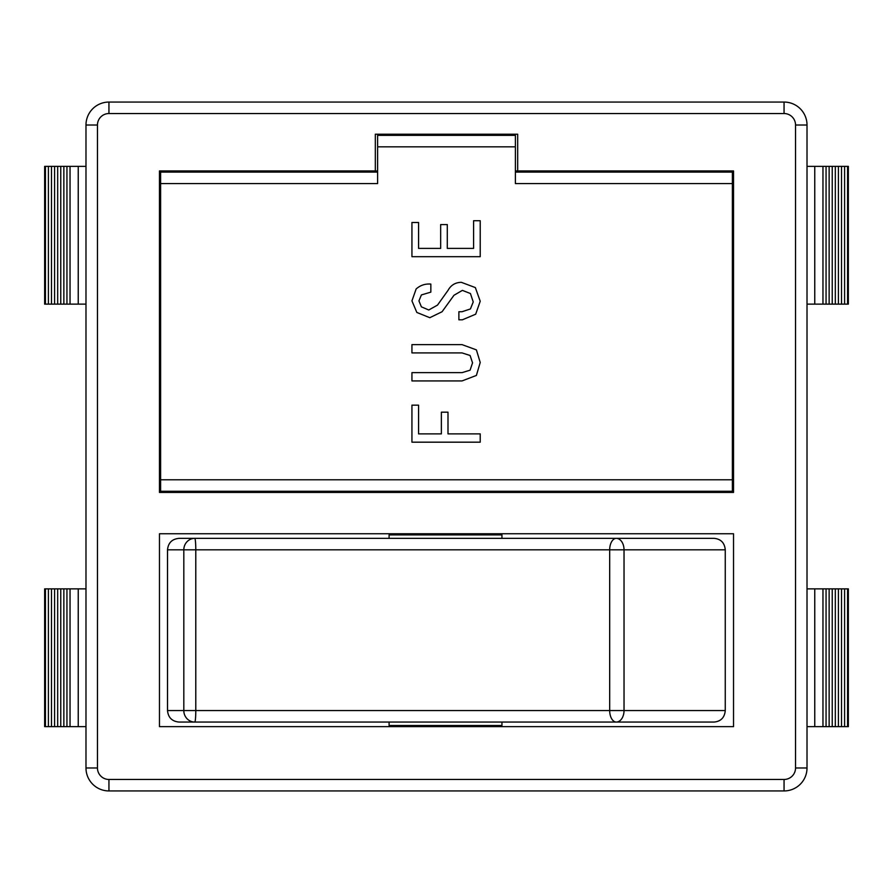 <?xml version="1.0" encoding="UTF-8"?>
<svg xmlns="http://www.w3.org/2000/svg" width="893" height="893" viewBox="0 0 893 893"><rect width="100%" height="100%" fill="white"/><g stroke="black" fill="none" stroke-linecap="round" stroke-linejoin="round"><path stroke-width="1.34" d="M517.683 170.943L517.683 134.207L375.317 134.207L375.317 170.943L159.467 170.943L159.467 492.423L733.533 492.423L733.533 170.943L515.384 170.943M85.985 166.355L78.238 166.355L78.238 304.133L85.985 304.133M48.401 304.133L44.65 304.133L44.65 166.355L48.401 166.355L48.401 304.133L78.238 304.133M48.401 166.355L78.238 166.355M70.034 166.355L70.034 304.133M66.942 166.355L66.942 304.133M51.493 166.355L51.493 304.133M57.677 166.355L57.677 304.133M54.585 166.355L54.585 304.133M63.861 166.355L63.861 304.133M60.769 166.355L60.769 304.133M85.985 726.645L78.238 726.645L78.238 588.867L85.985 588.867M48.401 588.867L44.65 588.867L44.65 726.645L48.401 726.645L48.401 588.867L78.238 588.867M48.401 726.645L78.238 726.645M70.034 726.645L70.034 588.867M66.942 726.645L66.942 588.867M51.493 726.645L51.493 588.867M57.677 726.645L57.677 588.867M54.585 726.645L54.585 588.867M63.861 726.645L63.861 588.867M60.769 726.645L60.769 588.867M807.015 166.355L814.762 166.355L814.762 304.133L807.015 304.133M844.599 304.133L848.35 304.133L848.35 166.355L844.599 166.355L844.599 304.133L814.762 304.133M844.599 166.355L814.762 166.355M822.966 166.355L822.966 304.133M826.058 166.355L826.058 304.133M841.507 166.355L841.507 304.133M835.323 166.355L835.323 304.133M838.415 166.355L838.415 304.133M829.139 166.355L829.139 304.133M832.231 166.355L832.231 304.133M807.015 726.645L814.762 726.645L814.762 588.867L807.015 588.867M844.599 588.867L848.35 588.867L848.35 726.645L844.599 726.645L844.599 588.867L814.762 588.867M844.599 726.645L814.762 726.645M822.966 726.645L822.966 588.867M826.058 726.645L826.058 588.867M841.507 726.645L841.507 588.867M835.323 726.645L835.323 588.867M838.415 726.645L838.415 588.867M829.139 726.645L829.139 588.867M832.231 726.645L832.231 588.867M159.467 533.757L159.467 726.645L733.533 726.645L733.533 533.757L159.467 533.757M108.946 779.466L108.946 790.941A22.961 22.961 0 0 1 85.985 767.98L85.985 125.02A22.961 22.961 0 0 1 108.946 102.059L784.054 102.059A22.961 22.961 0 0 1 807.015 125.02L807.015 767.98A22.961 22.961 0 0 1 784.054 790.941L108.946 790.941A22.961 22.961 0 0 1 85.985 767.98L97.46 767.98A11.486 11.486 0 0 0 108.946 779.466L784.054 779.466A11.486 11.486 0 0 0 795.54 767.98L795.54 125.02A11.486 11.486 0 0 0 784.054 113.534L108.946 113.534A11.486 11.486 0 0 0 97.46 125.02L97.46 767.98M377.616 170.943L375.317 170.943M515.384 146.832L377.616 146.832L377.616 135.356L515.384 135.356L515.384 183.578L732.383 183.578L732.383 491.273L160.617 491.273L160.617 172.092L377.616 172.092M377.616 146.832L377.616 183.578L160.617 183.578M732.383 183.578L732.383 172.092L515.384 172.092M418.571 248.399L440.662 248.399L440.662 224.578L447.293 224.578L447.293 248.399L473.591 248.399L473.591 220.727L480.222 220.727L480.222 256.682L411.941 256.682L411.941 222.48L418.571 222.48L418.571 248.399M428.752 309.994L437.514 305.093L448.018 290.381C450.932 285.135 455.363 282.445 461.324 282.322L475.344 287.579L480.222 301.242L475.69 314.202L462.384 319.806L458.879 319.806L458.879 311.746L462.027 311.746L470.432 308.945L473.234 301.934L470.432 293.529L462.384 290.381L453.968 295.282L442.068 311.746L429.801 317.696L416.841 312.45L411.941 300.885L416.138 288.975C420.313 285.269 425.213 283.639 430.85 284.074L430.85 292.134L421.396 294.936L418.94 300.885L421.396 306.846L428.752 309.994M462.027 380.931L411.941 380.931L411.941 372.638L462.027 372.638L470.086 370.193L472.542 362.837L470.086 355.481L462.027 352.914L411.941 352.914L411.941 344.62L462.027 344.62L476.393 349.877L480.222 362.48L476.393 375.44L462.027 380.931M480.222 433.886L480.222 442.18L411.941 442.18L411.941 405.165L418.571 405.165L418.571 433.886L441.365 433.886L441.365 412.175L447.996 412.175L447.996 433.886L480.222 433.886M714.177 538.356C720.908 539.026 724.603 542.855 725.261 549.831L624.028 549.831A11.486 7.724 -90 0 0 616.304 538.356L714.177 538.356M167.516 549.831L167.516 710.571L183.813 710.571L183.813 549.831L195.79 549.831L195.79 710.571L609.685 710.571L609.685 549.831L195.79 549.831A11.486 1.049 90 0 0 194.752 538.356A11.486 10.939 90 0 0 183.813 549.831L167.516 549.831C168.197 542.855 172.025 539.037 179.002 538.356L616.304 538.356A11.486 6.619 90 0 0 609.685 549.831L624.028 549.831L624.028 710.571L725.261 710.571L725.261 549.831M725.261 710.571C724.603 717.537 720.908 721.365 714.177 722.057L179.002 722.057C172.025 721.377 168.197 717.548 167.516 710.571M501.955 538.356L501.955 534.907L389.091 534.907L389.091 538.356M389.091 722.057L389.091 725.496L501.955 725.496L501.955 722.057M183.813 710.571A11.486 10.939 90 0 0 194.752 722.057A11.486 1.049 90 0 0 195.79 710.571L183.813 710.571M609.685 710.571A11.486 6.619 90 0 0 616.304 722.057A11.486 7.724 90 0 0 624.028 710.571L609.685 710.571M45.431 304.133L45.431 166.355M45.431 588.867L45.431 726.645M847.569 304.133L847.569 166.355M847.569 588.867L847.569 726.645M795.54 767.98L807.015 767.98A22.961 22.961 0 0 1 784.054 790.941L784.054 779.466M784.054 113.534L784.054 102.059A22.961 22.961 0 0 1 807.015 125.02L795.54 125.02M97.46 125.02L85.985 125.02A22.961 22.961 0 0 1 108.946 102.059L108.946 113.534M732.383 479.798L160.617 479.798M480.947 726.645L480.947 725.496M480.947 534.907L480.947 533.757M412.053 726.645L412.053 725.496M412.053 534.907L412.053 533.757"/></g></svg>
